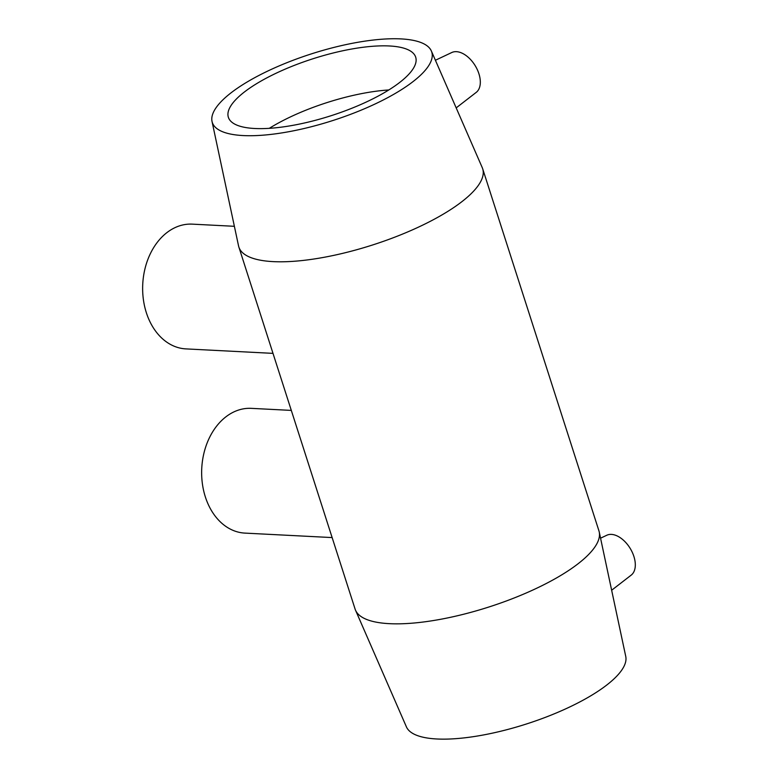 <?xml version="1.0" encoding="UTF-8"?>
<svg xmlns="http://www.w3.org/2000/svg" width="778" height="778" viewBox="0 0 778 778"><rect width="100%" height="100%" fill="white"/><g stroke="black" fill="none" stroke-linecap="round" stroke-linejoin="round"><path stroke-width="1.17" d="M272.99 353.368L185.903 348.894A62.464 46.417 -87.1 0 1 146.352 312.717A62.464 46.417 -87.1 0 1 192.302 224.142L234.373 226.301M332.138 537.579L244.905 533.105A62.464 46.417 -87.1 0 1 205.353 496.918A62.464 46.417 -87.1 0 1 251.313 408.353L291.303 410.405M431.362 50.998L482.263 167.659A128.039 38.9 162.2 0 1 482.681 168.777L598.924 530.82A128.039 38.9 162.2 0 1 599.235 531.977A128.039 38.9 162.2 0 1 488.905 606.996A128.039 38.9 162.2 0 1 355.527 610.224A128.039 38.9 162.2 0 1 355.099 609.106L238.865 247.064A128.039 38.9 162.2 0 1 238.554 245.906L212.024 121.426A115.241 35.01 162.2 0 1 277.075 66.801A115.241 35.01 162.2 0 1 400.913 38.9A115.241 35.01 162.2 0 1 431.362 50.998A115.241 35.01 162.2 0 1 332.731 120.561A115.241 35.01 162.2 0 1 212.024 121.426M482.681 168.777A128.039 38.9 162.2 0 1 372.662 244.953A128.039 38.9 162.2 0 1 238.865 247.064M599.235 531.977L625.755 656.457A115.241 35.01 162.2 0 1 526.463 723.978A115.241 35.01 162.2 0 1 406.417 726.885L355.527 610.224M600.558 538.191L606.801 535.245A23.418 13.965 58.5 0 1 634.099 557.106A23.418 13.965 58.5 0 1 631.23 575.098L611.644 590.249M269.295 128.331A98.368 29.885 162.2 0 1 388.825 89.956M389.37 45.97A98.368 29.885 162.2 0 1 415.685 57.164A98.368 29.885 162.2 0 1 331.156 115.689A98.368 29.885 162.2 0 1 228.362 117.303A98.368 29.885 162.2 0 1 282.346 70.37A98.368 29.885 162.2 0 1 389.37 45.97M456.18 107.889L476.243 92.368A23.418 13.965 -121.5 0 0 478.684 73.064A23.418 13.965 -121.5 0 0 456.433 51.669A23.418 13.965 -121.5 0 0 451.814 52.505L435.408 60.256"/></g></svg>
